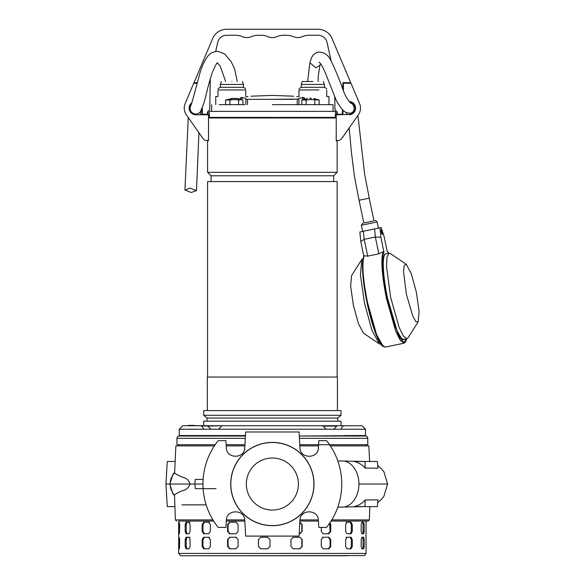 <?xml version="1.0" encoding="UTF-8"?>
<svg xmlns="http://www.w3.org/2000/svg" width="585" height="585" viewBox="0 0 585 585"><rect width="100%" height="100%" fill="white"/><g stroke="black" fill="none" stroke-linecap="round" stroke-linejoin="round"><path stroke-width="0.88" d="M367.782 444.71L299.769 444.71L367.782 444.71L367.782 438.348A2.311 2.311 0 0 0 365.464 436.037L299.315 436.037L365.471 435.576L365.471 429.214L179.251 429.214L182.695 425.741L335.746 425.741L182.915 425.741L221.803 425.741L207.763 426.092L210.885 429.214L203.543 429.214C202.447 424.768 198.746 425.814 200.077 425.741L207.763 426.092M245.415 436.037L179.259 436.037A2.311 2.311 180 0 0 176.948 438.348L176.948 444.71L215.185 444.71L176.948 444.71M226.161 444.71L244.954 444.71L226.161 444.71M214.702 436.037L218.176 436.037L218.176 435.576M179.251 435.576L245.437 435.576L179.251 435.576L179.251 429.214M365.471 435.576L344.653 435.576M323.103 426.092L336.938 425.924M193.913 425.741L194.549 425.397L188.063 425.397L193.913 425.741M341.011 425.741L182.915 425.741L203.719 425.741L203.719 421.178L341.011 421.178L341.011 425.741M323.483 425.741L221.247 425.741M337.135 377.047L337.135 181.577L207.595 181.577L207.595 377.047M207.302 410.59L207.302 377.047L337.421 377.047L337.421 410.59M272.361 175.792L211.061 175.792L207.595 172.326L337.135 172.326L333.662 175.792L272.361 175.792M207.017 421.178L207.017 418.056L203.719 415.284L203.719 410.59L341.011 410.59L341.011 415.284L337.713 418.056L337.713 421.178M203.719 415.284L341.011 415.284M336.207 117.965L208.516 117.965M208.392 140.232L208.392 140.927L207.595 140.927L207.595 172.326L211.061 175.792L211.061 181.577M211.361 117.965A0.461 0.453 -90 0 0 211.646 117.863L333.084 117.863A0.461 0.453 -90 0 0 333.37 117.965M333.662 181.577L333.662 175.792L337.135 172.326L337.135 140.927L336.338 140.927L336.338 140.232M207.017 418.056L337.713 418.056M334.752 97.125L334.971 109.673L337.252 111.947L337.252 114.265L338.642 114.492A0.578 0.578 -90 0 1 338.642 114.492L338.642 114.492M340.024 114.784L340.492 114.265M204.699 114.784L204.238 114.265M206.088 114.265L206.088 114.784L206.088 114.265L207.478 114.265L207.478 114.784L207.478 113.914L208.172 113.914L208.172 112.525L207.478 112.525M337.252 112.525L336.558 112.525L336.558 113.914L337.252 113.914M336.938 426.092L323.081 426.092L326.203 429.214L218.519 429.214L221.642 426.092M336.938 425.741L335.037 425.741M178.674 521.052L213.657 521.052L178.674 521.052L178.674 553.439L365.698 553.439M226.285 521.052L244.837 521.052L226.285 521.052M176.568 521.052L175.368 519.897L212.947 519.897M226.358 519.897L244.764 519.897M174.637 472.775A16.424 16.417 90 0 0 170.176 484.036L190.023 484.036C187.865 476.556 181.511 477.872 179.361 475.707C176.502 474.501 174.93 473.521 174.637 472.775L175.866 445.872L214.402 445.872M226.219 445.872L244.896 445.872M299.827 445.872L318.503 445.872M330.32 445.872L368.857 445.872L369.603 461.485M175.127 461.485L167.288 461.485L165.913 484.036L170.176 484.036A16.424 16.417 90 0 0 174.513 495.166C174.813 494.413 176.399 493.426 179.259 492.212C181.474 490.084 187.427 491.334 190.023 484.036L194.893 484.036L195.156 479.415L203.119 479.415M337.801 460.936L366.1 461.485M299.966 519.897L318.372 519.897M331.783 519.897L369.362 519.897L369.852 506.595M366.327 506.595L337.808 507.129M216.019 488.665L195.295 488.665L194.893 484.036L202.966 484.036M174.513 495.166L175.368 519.897M341.764 484.036A69.396 69.396 180 0 1 326.54 527.414L318.781 527.414L318.408 520.357C318.408 509.023 299.937 509.016 299.93 520.357L299.103 536.087L245.627 536.087L244.801 520.357C244.793 509.016 226.322 509.023 226.322 520.357L225.949 527.414L218.19 527.414A69.396 69.396 180 0 1 218.19 440.666L225.949 440.666L226.322 447.722C226.322 459.057 244.793 459.064 244.801 447.722L245.627 431.993L299.103 431.993L299.93 447.722C299.937 459.064 318.408 459.057 318.408 447.722L318.781 440.666L326.54 440.666A69.396 69.396 180 0 1 341.764 484.036M272.361 525.681A41.637 41.637 0 0 0 314.006 484.036A41.637 41.637 0 0 0 272.361 442.399A41.637 41.637 0 0 0 230.724 484.036A41.637 41.637 0 0 0 272.361 525.681M272.361 525.586A41.55 41.55 0 0 0 313.911 484.036A41.55 41.55 0 0 0 272.361 442.494A41.55 41.55 0 0 0 230.819 484.036A41.55 41.55 0 0 0 272.361 525.586M298.299 486.186A26.025 26.025 0 0 0 272.361 458.011A26.025 26.025 0 0 0 246.336 484.036A26.025 26.025 0 0 0 272.361 510.061A26.025 26.025 0 0 0 298.387 484.036A26.025 26.025 0 0 0 272.361 458.011A26.025 26.025 0 0 0 246.336 484.036M343.344 460.973A23.129 16.892 90 0 1 358.919 484.036A23.129 16.892 90 0 1 343.527 507.078M354.005 461.485L377.442 461.485L377.859 468.234L365.15 468.066C362.1 464.578 358.386 462.384 354.005 461.485L355.146 461.485M203.119 488.665L195.295 488.665M299.893 521.052L318.445 521.052L299.893 521.052M331.066 521.052L368.162 521.052L331.066 521.052M354.005 506.595L377.442 506.595L377.859 499.839L365.15 500.007C362.1 503.502 358.386 505.696 354.005 506.595L358.437 506.595M165.913 484.036L167.288 506.595L174.878 506.595M365.15 468.066L365.018 461.485M279.879 536.087L264.844 536.087M365.15 500.007L365.018 506.595M181.957 504.855L206.161 504.855M280.325 555.75L181.335 555.75L280.325 555.75M265.809 555.75L347.585 555.75M190.059 524.518L190.059 531.458L188.977 533.776L186.045 533.776L185.174 531.458L185.174 524.518L186.045 522.208L188.977 522.208L190.059 524.518M210.329 524.518L210.329 531.458L208.618 533.776L203.712 533.776L202.154 531.458L202.154 524.518L203.712 522.208L208.618 522.208L210.329 524.518M238.088 524.518L238.088 531.458L235.945 533.776L229.649 533.776L227.602 531.458L227.602 524.518L229.649 522.208L235.945 522.208L238.088 524.518M299.944 522.208L302.152 524.518L302.152 531.458L299.944 533.776L299.227 533.776M330.013 522.676L330.737 524.518L330.737 531.458L328.909 533.776L323.22 533.776L321.26 531.458L321.26 527.414M352.28 524.518L352.28 531.458L351.044 533.776L347.066 533.776L345.647 531.458L345.647 524.518L347.066 522.208L351.044 522.208L352.28 524.518L351.329 524.518L350.101 522.208L351.044 522.208M364.184 524.518L364.184 531.458L363.695 533.776L361.896 533.776L361.186 531.458L361.186 524.518L361.896 522.208L363.695 522.208L364.184 524.518L363.066 524.518L362.576 522.208L363.695 522.208M190.059 539.56L190.059 546.5L188.977 548.81L186.045 548.81L185.174 546.5L185.174 539.56L186.045 537.242L188.977 537.242L190.059 539.56M210.329 539.56L210.329 546.5L208.618 548.81L203.712 548.81L202.154 546.5L202.154 539.56L203.712 537.242L208.618 537.242L210.329 539.56M238.088 539.56L238.088 546.5L235.945 548.81L229.649 548.81L227.602 546.5L227.602 539.56L229.649 537.242L235.945 537.242L238.088 539.56M269.977 539.56L269.977 546.5L267.659 548.81L260.749 548.81L258.453 546.5L258.453 539.56L260.749 537.242L267.659 537.242L269.977 539.56M302.152 539.56L302.152 546.5L299.944 548.81L293.246 548.81L290.979 546.5L290.979 539.56L293.246 537.242L299.944 537.242L302.152 539.56L299.944 537.242M330.737 539.56L330.737 546.5L328.909 548.81L323.22 548.81L321.26 546.5L321.26 539.56L323.22 537.242L328.909 537.242L330.737 539.56L330.072 539.56L328.243 537.242L328.909 537.242M352.28 539.56L352.28 546.5L351.044 548.81L347.066 548.81L345.647 546.5L345.647 539.56L347.066 537.242L351.044 537.242L352.28 539.56L351.329 539.56L350.101 537.242L351.044 537.242M364.184 539.56L364.184 546.5L363.695 548.81L361.896 548.81L361.186 546.5L361.186 539.56L361.896 537.242L363.695 537.242L364.184 539.56L363.066 539.56L362.576 537.242L363.695 537.242M179.032 522.208L179.712 524.518L179.398 533.776L178.791 533.776L178.71 531.458L179.032 522.208M179.032 537.242L179.712 539.56L179.398 548.81L178.791 548.81L178.71 546.5L179.032 537.242M362.576 548.81L363.066 546.5L363.066 539.56M350.101 548.81L351.329 546.5L351.329 539.56M350.101 537.242L346.115 537.242M328.243 548.81L330.072 546.5L330.072 539.56M328.243 537.242L322.554 537.242M299.644 548.81L301.853 546.5L301.853 539.56M299.644 537.242L292.946 537.242M267.762 537.242L260.749 537.242L258.453 539.56M258.453 546.5L258.555 539.56M258.555 546.5L260.851 548.81M236.428 537.242L229.649 537.242L230.139 537.242L227.602 539.56M227.602 546.5L228.091 546.5L228.091 539.56M228.091 546.5L230.139 548.81M209.437 537.242L203.712 537.242L204.523 537.242L202.973 539.56L202.154 539.56M202.154 546.5L202.973 546.5L202.973 539.56M202.973 546.5L204.523 548.81M190.03 537.242L186.045 537.242L187.098 537.242L186.22 539.56L185.174 539.56M185.174 546.5L186.22 546.5L186.22 539.56M186.22 546.5L187.098 548.81M362.576 533.776L363.066 531.458L363.066 524.518M350.101 533.776L351.329 531.458L351.329 524.518M350.101 522.208L346.115 522.208M328.243 533.776L330.072 531.458L329.706 523.129M299.644 533.776L301.853 531.458L301.853 524.518L299.644 522.208M236.428 522.208L229.649 522.208L230.139 522.208L228.091 524.518L227.602 524.518M227.602 531.458L228.091 531.458L228.091 524.518M228.091 531.458L230.139 533.776M209.437 522.208L203.712 522.208L204.523 522.208L202.973 524.518L202.154 524.518M202.154 531.458L202.973 531.458L202.973 524.518M202.973 531.458L204.523 533.776M190.03 522.208L186.045 522.208L187.098 522.208L186.22 524.518L185.174 524.518M185.174 531.458L186.22 531.458L186.22 524.518M186.22 531.458L187.098 533.776M364.499 199.156L363.826 199.295L364.499 199.156M320.463 63.611L319.922 65.41L315.82 67.721L309.853 62.77L307.666 81.527M368.989 198.227L359.066 200.289L363.79 222.98L373.976 220.859L369.179 198.183M190.198 188.136L184.94 190.008L191.229 192.502L196.494 190.622L190.198 188.136M302.335 97.41C291.045 95.823 291.045 95.823 302.335 97.41C304.902 97.812 305.07 97.995 302.84 97.966C300.266 97.885 298.95 98.031 298.898 98.412L298.898 104.664L298.898 99.07L272.361 99.326L293.758 99.326M272.361 99.326L247.477 99.326L245.832 99.07L245.832 98.412C245.766 98.031 244.45 97.885 241.89 97.966L240.311 97.87L240.311 99.106M242.387 97.41C253.678 95.823 253.678 95.823 242.387 97.41C239.828 97.812 239.66 97.995 241.89 97.966L241.89 99.596M244.603 104.664L219.156 104.664M211.638 104.664L211.638 111.369L272.361 111.369L209.379 111.369L209.379 117.388L209.379 111.369M279.886 117.388L335.402 117.388L335.402 111.369L272.361 111.369M335.402 117.388L313.933 117.388M210.388 117.388L333.662 117.505M306.993 117.388L280.259 117.388M304.419 99.106L304.419 97.87L302.84 97.966L302.84 99.596M245.832 99.07L245.832 104.664M333.084 111.369L333.084 104.664L272.361 104.664M272.361 117.388L264.844 117.388M264.471 117.388L237.737 117.388M230.797 117.388L211.156 117.388M309.597 98.331L311.33 98.331M319.147 104.664L319.147 99.976L310.459 99.56L306.123 99.976L306.123 104.664M306.123 99.976L301.78 99.976L301.78 104.664M314.803 99.976L314.803 104.664M311.33 98.536L310.459 98.521L311.33 98.536M233.4 98.536L237.444 98.536L235.133 98.331M242.943 104.664L242.943 99.976L242.007 99.699L238.607 99.976L238.607 104.664M238.607 99.976L234.263 99.56L229.927 99.976L229.927 104.664M225.583 104.664L225.583 99.976L233.4 98.331L231.09 98.536M229.927 99.976L225.583 99.976M248.018 96.62L245.758 96.569L245.758 89.951L218 89.951L218 96.569L215.748 96.569L215.748 104.664M218 89.951C218 88.24 218 88.24 218 89.951M242.395 81.527L243.448 84.423L243.448 87.311L220.318 87.311L218 88.649M243.448 84.423L220.318 84.423L220.318 87.311M231.879 81.527C218.315 81.527 218.315 81.527 231.879 81.527C245.444 81.527 245.444 81.527 231.879 81.527M245.758 89.951C245.758 88.24 245.758 88.24 245.758 89.951C245.758 88.24 245.758 88.24 245.758 89.951L245.758 96.569M298.964 96.569L298.964 89.951L298.964 96.569L296.712 96.62M318.92 89.951L298.964 89.951C298.964 88.24 298.964 88.24 298.964 89.951C298.964 88.24 298.964 88.24 298.964 89.951M323.359 81.527L324.412 84.423L324.412 87.311L301.282 87.311L298.964 88.649M326.722 89.951C326.722 88.24 326.722 88.24 326.722 89.951L326.722 96.569L328.982 96.569L328.982 104.664M312.843 81.527C326.408 81.527 326.408 81.527 312.843 81.527C299.286 81.527 299.279 81.527 312.843 81.527M324.412 84.423L301.282 84.423L301.282 87.311M210.052 92.518C209.971 97.051 209.971 97.051 210.052 92.518C209.971 97.051 209.971 97.051 210.052 92.518C210.132 87.984 210.132 87.984 210.052 92.518C210.132 87.984 210.132 87.984 210.052 92.518M197.218 82.69L194.001 82.69L212.64 38.573A15.268 15.268 90 0 1 226.709 29.25L318.021 29.25A15.268 15.268 90 0 1 332.083 38.573L350.722 82.69L342.89 82.69L342.773 89.286M332.134 38.69A15.268 15.268 -90 0 0 332.083 38.573L348.77 78.061M202.271 107.808L202.388 114.265L207.478 114.265L207.478 111.947L209.752 109.673L210.293 78.785M215.697 51.436L217.671 42.515A9.25 9.25 90 0 1 226.709 35.261L235.587 35.261A17.353 17.353 90 0 1 242.387 36.65A11.568 11.568 90 0 0 251.448 36.65A17.353 17.353 90 0 1 258.248 35.261L261.034 35.261A17.353 17.353 90 0 1 267.828 36.65A11.568 11.568 90 0 0 276.895 36.65A17.353 17.353 90 0 1 283.696 35.261L286.474 35.261A17.353 17.353 90 0 1 293.275 36.65A11.568 11.568 90 0 0 302.343 36.65A17.353 17.353 90 0 1 309.143 35.261L318.021 35.261A9.25 9.25 90 0 1 327.052 42.515L331.139 60.95M342.342 114.265L342.422 109.534L342.342 114.265L337.252 114.265L337.252 114.784M338.642 114.265L338.642 114.784M343.38 86.734L342.817 86.734L342.89 82.69M189.489 108.13A6.303 6.303 90 0 1 191.551 103.472A6.303 6.303 90 0 0 195.792 114.433L195.792 114.784A6.647 6.647 90 0 1 191.785 102.821A6.647 6.647 -90 0 0 195.792 114.784L195.792 114.433A6.303 6.303 90 0 1 189.489 108.13M197.072 83.267L193.715 83.267L185.131 103.647A11.568 11.568 90 0 0 186.322 114.77L202.995 138.55A4.629 4.629 90 0 0 208.516 140.181L208.516 114.784L195.792 114.784M354.912 92.518L352.228 86.156L354.912 92.518M343.38 90.785L343.38 83.267L351.015 83.267L359.592 103.647A11.568 11.568 90 0 1 358.4 114.77L341.735 138.55A4.629 4.629 90 0 1 336.207 140.181L336.207 114.784L348.931 114.433A6.303 6.303 -90 0 0 350.027 101.922L349.113 101.41M348.931 114.784A6.647 6.647 -90 0 0 355.556 108.715A6.647 6.647 -90 0 0 350.086 101.585M358.349 114.857A11.568 11.568 -90 0 0 358.4 114.77L343.146 136.524M382.166 232.07A2.296 0.395 -101.8 0 1 382.246 234.402A2.296 0.395 -101.8 0 1 381.398 232.23A2.296 0.395 -101.8 0 1 381.31 229.898A2.296 0.395 -101.8 0 1 382.166 232.07M388.835 253.283L387.204 251.448L384.111 236.574L381.186 227.58L379.95 227.836L380.857 237.254L383.95 252.128L383.197 251.806L378.839 253.824L367.68 256.15L364.184 239.338L360.769 241.437L363.826 256.098M383.197 251.806C380.718 259.25 381.793 274.789 386.429 298.408L395.584 330.752L400.25 340.28L404.016 343.183L385.047 347.132L381.281 344.229L376.616 334.7L367.468 302.357L367.007 302.452C362.386 278.913 361.34 263.535 363.863 256.303L364.228 255.755L367.68 256.15M362.642 231.433L378.4 228.157L377.113 221.964L361.354 225.247L362.642 231.433M369.939 221.7L367.826 222.139L369.939 221.7M378.839 253.824L375.343 237.013L364.184 239.338L363.409 231.28L359.863 232.018L360.769 241.437M405.003 339.161L401.822 339.015L397.135 330.971L387.519 298.182C383.27 278.84 381.91 256.691 384.82 254.124L387.204 253.627M379.95 227.836L363.409 231.28M374.568 228.954L375.343 237.013L380.857 237.254M363.044 258.65L361.727 259.601L360.448 275.104L364.462 302.979L371.892 330.123L379.263 343.841L380.85 344.192M361.727 259.601L351.526 275.689L350.656 286.277L353.391 305.282L358.466 323.805L363.49 333.165L379.263 343.841M406.392 294.255L412.82 316.236L415.942 321.67L418.216 321.772L419.087 311.183L416.352 292.178L411.277 273.663L406.253 264.296L404.213 265.305L403.518 271.528L406.392 294.255M418.216 321.772L408.008 337.859L406.882 338.773L403.409 336.097L399.116 327.329L390.685 297.524L386.524 266.826L386.963 257.071L389.076 253.232L390.48 253.619L406.253 264.296M367.782 438.348L299.44 438.348M245.29 438.348L176.948 438.348M344.594 425.741L344.653 425.741C345.976 425.814 342.283 424.768 341.187 429.214L333.838 429.214L336.96 425.902M169.891 484.036L172.824 474.479L174.608 472.358M358.919 484.036L387.328 484.036M366.049 521.052L366.049 553.439L364.623 555.574L181.511 555.75L180.538 555.706L178.674 553.439M363.066 546.5L364.184 546.5M351.329 546.5L352.28 546.5M330.072 546.5L330.737 546.5M179.712 539.56L178.71 539.56M178.71 546.5L179.712 546.5M363.066 531.458L364.184 531.458M351.329 531.458L352.28 531.458M330.072 531.458L330.737 531.458M330.072 524.518L330.737 524.518M179.712 524.518L178.71 524.518M178.71 531.458L179.712 531.458M297.246 99.326L297.246 104.664M247.477 99.326L247.477 104.664M307.995 99.699L305.187 99.699M315.739 99.699L312.931 99.699M239.543 99.699L236.728 99.699M231.799 99.699L228.984 99.699M383.197 346.466L375.19 332.148L367.007 302.452L367.468 302.357C362.824 278.738 361.749 263.199 364.228 255.755M389.076 253.232L384.82 254.124L385.457 253.992L384.696 254.629C383.212 257.261 383.146 263.674 383.329 267.228C383.694 276.01 385.091 286.328 387.526 298.182L387.058 298.277L387.519 298.182C392.133 319.234 396.849 332.748 401.683 338.722L403.255 339.527M383.95 252.128C381.215 255.806 382.758 278.467 387.087 298.27L398.553 335.783L403.591 342.422L406.641 338.825M386.429 298.408L387.087 298.27M365.471 429.214L362.027 425.741L335.746 425.741M322.927 425.741L221.803 425.741M193.964 425.69L203.719 425.646L193.964 425.69M200.077 435.576L200.077 436.037M211.236 435.576L211.236 436.037M333.494 435.576L333.494 436.037M326.554 435.576L326.554 436.037M366.049 445.872L366.049 444.71M178.674 445.872L178.674 444.71M377.698 502.478L381.457 499.349L383.884 496.336L387.628 484.036L383.921 471.788L381.478 468.753L377.698 465.601M369.362 519.897L368.162 521.052M169.796 484.036L172.707 493.426L174.476 495.59M197.138 555.75L278.921 555.75M346.283 112.612L350.481 113.285C357.844 110.784 351.987 101.892 351.263 103.457C350.181 103.223 345.421 96.942 343.417 90.872C339.549 79.852 335.41 69.79 330.986 60.686C328.178 54.756 323.885 51.889 318.116 52.094C312.39 54.427 312.112 56.109 309.853 62.77M319.059 62.171L319.6 62.617C321.238 64.218 323.227 67.823 325.567 73.432L336.302 100.474C343.461 113.461 347.19 112.488 346.517 112.751L346.466 112.708M346.071 112.488L347.066 114.784M349.186 127.918L351.439 152.561L354.51 176.787L359.066 200.289M369.259 198.169L364.652 174.308L357.918 115.457M355.197 107.435L352.565 104.327M319.922 65.41L318.394 75.129L318.072 81.527M237.305 81.527L234.6 68.898L231.068 61.513L224.662 53.981L218.022 51.334C213.145 51.568 209.562 53.44 207.28 56.95C204.392 60.869 201.927 66.302 199.88 73.257C194.651 92.467 190.981 106.96 190.688 105.417L189.503 108.517M217.642 62.822C216.962 62.58 215.273 65.557 212.582 71.772C208.297 83.831 205.613 98.024 203.58 104.02L200.523 111.486C199.631 113.073 197.898 113.929 195.317 114.068L193.057 113.439L190.907 111.53L189.971 109.088L190.688 105.417M188.268 117.548L184.94 190.008M217.386 62.997L220.15 65.944L225.678 81.527M196.494 190.622L198.929 132.751M200.158 114.784L200.823 110.996M200.772 111.084L200.991 110.682M250.965 96.203L272.361 95.406L293.758 96.203M307.279 98.521L301.78 99.976M319.147 99.976L313.648 98.521M237.452 98.521L242.943 99.976M221.371 81.527L220.318 84.423M243.448 87.311L245.758 88.649M324.412 87.311L326.722 88.649M302.335 81.527L301.282 84.423M201.81 114.265L201.723 109.161M342.92 114.265L342.993 110.097M343.468 82.69L343.461 83.267M361.354 225.247L362.693 223.207M385.047 347.132L382.283 345.947C380.601 344.251 378.787 341.07 376.835 336.397C373.171 327.468 369.888 316.156 366.992 302.452C364.748 291.564 363.322 281.743 362.707 272.99C362.488 266.892 361.852 262.051 363.899 255.937M404.016 343.183L405.595 341.962L406.699 338.81M388.893 253.276L387.16 251.243M377.113 221.964C376.096 220.72 375.416 220.274 375.073 220.633M402.619 339.658L406.882 338.773"/></g></svg>
